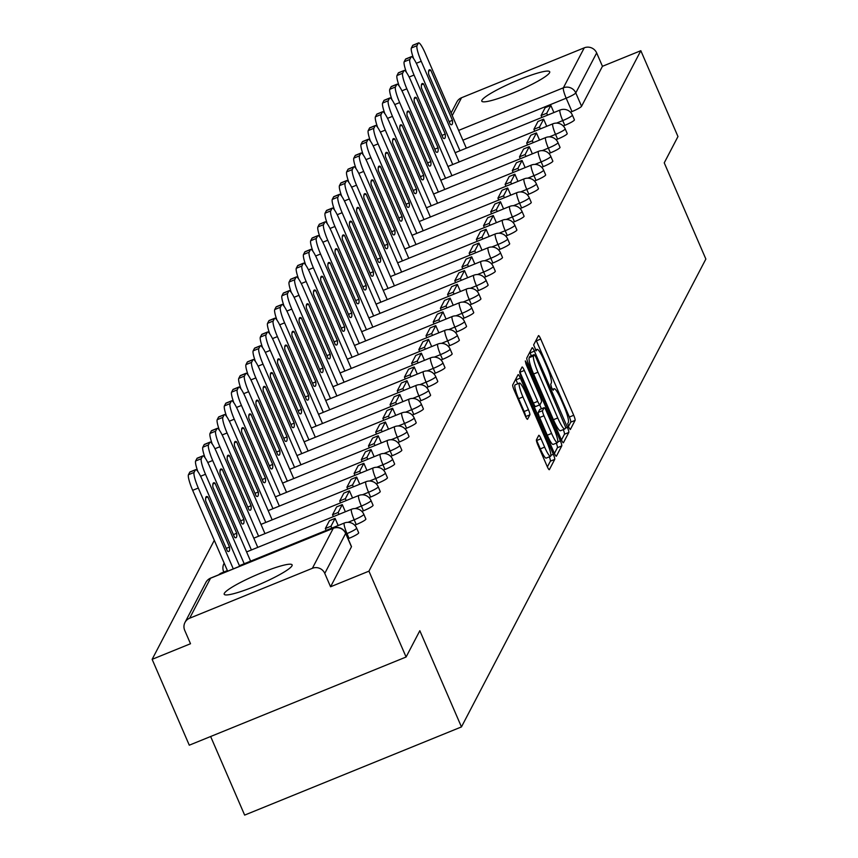 <?xml version="1.0" encoding="UTF-8"?>
<svg xmlns="http://www.w3.org/2000/svg" width="858" height="858" viewBox="0 0 858 858"><rect width="100%" height="100%" fill="white"/><g stroke="black" fill="none" stroke-linecap="round" stroke-linejoin="round"><path stroke-width="1.29" d="M568.693 427.22L570.291 429.579L575.096 420.377A4.655 0.751 67.9 0 0 573.712 415.272L540.733 339.049A4.655 0.751 67.9 0 0 538.524 335.607A4.655 0.751 67.9 0 0 538.449 335.682L533.644 344.884L536.153 350.868L536.829 349.624A14.897 2.413 67.9 0 1 537.076 349.378A14.897 2.413 67.9 0 1 544.144 360.403L546.889 366.752A14.897 2.413 67.9 0 1 551.308 383.076L550.686 384.266L551.651 387.837L553.195 390.251L553.871 389.006A14.897 2.413 67.9 0 1 554.118 388.76A14.897 2.413 67.9 0 1 561.186 399.785L563.931 406.134A14.897 2.413 67.9 0 1 568.35 422.458L567.728 423.648L568.693 427.22M549.581 72.705A37.001 4.955 -23.4 0 0 549.71 71.772A37.001 4.955 -23.4 0 0 516.57 80.727A37.001 4.955 -23.4 0 0 481.928 100.214A37.001 4.955 -23.4 0 0 481.799 101.158A37.001 4.955 -23.4 0 0 514.939 92.203A37.001 4.955 -23.4 0 0 549.581 72.705M291.977 565.819A37.001 4.955 -23.4 0 0 292.117 564.875A37.001 4.955 -23.4 0 0 258.977 573.841A37.001 4.955 -23.4 0 0 224.335 593.328A37.001 4.955 -23.4 0 0 224.206 594.272A37.001 4.955 -23.4 0 0 257.346 585.306A37.001 4.955 -23.4 0 0 291.977 565.819M536.454 439.768A4.655 0.751 67.9 0 0 537.837 444.862L547.093 466.248A4.655 0.751 67.9 0 0 549.292 469.701A4.655 0.751 67.9 0 0 549.377 469.616L554.718 459.395A4.655 0.751 67.9 0 0 553.335 454.3L520.345 378.078A4.655 0.751 67.9 0 0 518.146 374.624A4.655 0.751 67.9 0 0 518.06 374.71L512.719 384.931A4.655 0.751 67.9 0 0 514.103 390.025L525.278 415.862A4.655 0.751 67.9 0 0 527.488 419.305A4.655 0.751 67.9 0 0 527.563 419.23L529.858 414.854A4.655 0.751 67.9 0 0 528.474 409.749L522.93 396.943A12.452 2.016 67.9 0 1 519.444 383.086A12.452 2.016 67.9 0 1 525.353 392.31L547.061 442.492A12.452 2.016 67.9 0 1 550.546 456.338A12.452 2.016 67.9 0 1 544.648 447.125L541.023 438.76A4.655 0.751 67.9 0 0 538.813 435.317A4.655 0.751 67.9 0 0 538.738 435.392L536.454 439.768M640.829 50.697L677.97 136.551L664.242 162.848L705.866 259.052L461.454 726.919L419.83 630.716L406.091 657.014L368.94 571.16L640.829 50.697L602.445 66.302L596.664 52.928L575.782 92.911A9.492 1.266 156.6 0 1 566.183 98.198L462.88 140.208M561.164 439.317A4.655 0.751 67.9 0 0 563.363 442.76A4.655 0.751 67.9 0 0 563.449 442.685L568.79 432.464A4.655 0.751 67.9 0 0 567.406 427.359L534.416 351.136A4.655 0.751 67.9 0 0 532.217 347.694A4.655 0.751 67.9 0 0 532.132 347.769L526.801 357.99A4.655 0.751 67.9 0 0 528.174 363.095L561.164 439.317M561.754 445.924L556.413 456.145A4.655 0.751 67.9 0 1 556.327 456.231A4.655 0.751 67.9 0 1 554.129 452.777L521.138 376.555A4.655 0.751 67.9 0 1 519.766 371.46L522.05 367.085A4.655 0.751 67.9 0 1 522.125 367.01A4.655 0.751 67.9 0 1 524.335 370.452L537.709 401.362A4.655 0.751 67.9 0 0 539.918 404.815A4.655 0.751 67.9 0 0 539.993 404.729L541.505 401.834A4.655 0.751 67.9 0 0 540.132 396.728L526.201 364.553L525.289 360.918L526.833 363.331L560.371 440.83A4.655 0.751 67.9 0 1 561.754 445.924L557.41 447.694L554.418 453.432M406.091 657.014L189.286 745.194L152.134 659.341L214.296 540.336M210.639 736.507L244.648 815.1L461.454 726.919M368.94 571.16L330.566 586.775L324.774 573.401A9.492 9.277 -152.4 0 0 312.376 568.296L189.661 618.21A9.492 9.277 -152.4 0 0 184.717 630.362L190.508 643.736L152.134 659.341M602.445 66.302L581.563 106.285A9.492 1.266 156.6 0 1 571.975 111.572L570.431 112.194M451.104 112.999L456.864 101.973A9.492 9.277 27.6 0 1 461.54 97.737L584.255 47.834A9.492 9.277 27.6 0 1 596.664 52.928M349.045 538.32L346.986 533.579A9.492 1.266 156.6 0 0 356.617 528.045L358.676 532.786A9.492 1.266 -23.4 0 1 349.045 538.32L348.091 538.717M356.231 524.56L354.182 519.809A9.492 1.266 156.6 0 0 363.813 514.274L365.862 519.026A9.492 1.266 -23.4 0 1 356.231 524.56L354.697 525.182M363.427 510.789L361.368 506.048A9.492 1.266 156.6 0 0 370.999 500.514L373.058 505.255A9.492 1.266 -23.4 0 1 363.427 510.789L361.894 511.422M370.613 497.029L368.565 492.278A9.492 1.266 156.6 0 0 378.196 486.743L380.244 491.495A9.492 1.266 -23.4 0 1 370.613 497.029L369.079 497.651M377.81 483.258L375.75 478.517A9.492 1.266 156.6 0 0 385.381 472.983L387.441 477.724A9.492 1.266 -23.4 0 1 377.81 483.258L376.276 483.88M384.995 469.498L382.947 464.746A9.492 1.266 156.6 0 0 392.578 459.212L394.626 463.964A9.492 1.266 -23.4 0 1 384.995 469.498L383.462 470.12M392.192 455.727L390.133 450.986A9.492 1.266 156.6 0 0 399.764 445.452L401.823 450.193A9.492 1.266 -23.4 0 1 392.192 455.727L390.658 456.349M399.378 441.956L397.329 437.215A9.492 1.266 156.6 0 0 406.96 431.681L409.009 436.432A9.492 1.266 -23.4 0 1 399.378 441.956L397.844 442.589M406.574 428.196L404.526 423.444A9.492 1.266 156.6 0 0 414.146 417.921L416.205 422.662A9.492 1.266 -23.4 0 1 406.574 428.196L405.04 428.818M413.76 414.425L411.711 409.684A9.492 1.266 156.6 0 0 421.342 404.15L423.391 408.891A9.492 1.266 -23.4 0 1 413.76 414.425L412.226 415.058M420.956 400.665L418.908 395.913A9.492 1.266 156.6 0 0 428.528 390.379L430.587 395.13A9.492 1.266 -23.4 0 1 420.956 400.665L419.423 401.287M428.153 386.894L426.094 382.153A9.492 1.266 156.6 0 0 435.725 376.619L437.773 381.36A9.492 1.266 -23.4 0 1 428.153 386.894L426.608 387.526M435.338 373.133L433.29 368.382A9.492 1.266 156.6 0 0 442.91 362.848L444.97 367.599A9.492 1.266 -23.4 0 1 435.338 373.133L433.805 373.756M442.535 359.363L440.476 354.622A9.492 1.266 156.6 0 0 450.107 349.088L452.155 353.828A9.492 1.266 -23.4 0 1 442.535 359.363L440.991 359.985M449.721 345.602L447.672 340.851A9.492 1.266 156.6 0 0 457.293 335.317L459.352 340.068A9.492 1.266 -23.4 0 1 449.721 345.602L448.187 346.224M456.917 331.832L454.858 327.091A9.492 1.266 156.6 0 0 464.489 321.557L466.538 326.297A9.492 1.266 -23.4 0 1 456.917 331.832L455.373 332.454M464.103 318.061L462.054 313.32A9.492 1.266 156.6 0 0 471.675 307.786L473.734 312.537A9.492 1.266 -23.4 0 1 464.103 318.061L462.569 318.693M471.299 304.3L469.24 299.549A9.492 1.266 156.6 0 0 478.871 294.026L480.92 298.766A9.492 1.266 -23.4 0 1 471.299 304.3L469.755 304.922M478.485 290.53L476.437 285.789A9.492 1.266 156.6 0 0 486.057 280.255L488.116 284.995A9.492 1.266 -23.4 0 1 478.485 290.53L476.951 291.162M485.682 276.769L483.622 272.018A9.492 1.266 156.6 0 0 493.253 266.484L495.302 271.235A9.492 1.266 -23.4 0 1 485.682 276.769L484.137 277.391M492.867 262.998L490.819 258.258A9.492 1.266 156.6 0 0 500.439 252.724L502.498 257.464A9.492 1.266 -23.4 0 1 492.867 262.998L491.334 263.631M500.064 249.238L498.005 244.487A9.492 1.266 156.6 0 0 507.636 238.953L509.684 243.704A9.492 1.266 -23.4 0 1 500.064 249.238L498.519 249.86M507.25 235.467L505.201 230.727A9.492 1.266 156.6 0 0 514.821 225.193L516.881 229.933A9.492 1.266 -23.4 0 1 507.25 235.467L505.716 236.089M514.446 221.707L512.387 216.956A9.492 1.266 156.6 0 0 522.018 211.422L524.066 216.173A9.492 1.266 -23.4 0 1 514.446 221.707L512.902 222.329M521.632 207.936L519.583 203.196A9.492 1.266 156.6 0 0 529.204 197.662L531.263 202.402A9.492 1.266 -23.4 0 1 521.632 207.936L520.098 208.558M528.828 194.165L526.769 189.425A9.492 1.266 156.6 0 0 536.4 183.891L538.449 188.642A9.492 1.266 -23.4 0 1 528.828 194.165L527.284 194.798M536.014 180.405L533.966 175.654A9.492 1.266 156.6 0 0 543.597 170.131L545.645 174.871A9.492 1.266 -23.4 0 1 536.014 180.405L534.48 181.027M543.211 166.634L541.151 161.894A9.492 1.266 156.6 0 0 550.782 156.36L552.831 161.1A9.492 1.266 -23.4 0 1 543.211 166.634L541.666 167.267M550.396 152.874L548.348 148.123A9.492 1.266 156.6 0 0 557.979 142.589L560.027 147.34A9.492 1.266 -23.4 0 1 550.396 152.874L548.863 153.496M557.593 139.103L555.534 134.363A9.492 1.266 156.6 0 0 565.165 128.829L567.224 133.569A9.492 1.266 -23.4 0 1 557.593 139.103L556.048 139.736M564.779 125.343L562.73 120.592A9.492 1.266 156.6 0 0 572.361 115.058L574.41 119.809A9.492 1.266 -23.4 0 1 564.779 125.343L563.245 125.965M330.566 586.775L351.448 546.793A9.492 1.266 -23.4 0 0 351.48 546.557A9.492 1.266 -23.4 0 0 351.287 546.417M568.436 426.598L570.763 422.136A4.655 0.751 67.9 0 0 569.38 417.042L536.4 340.819A4.655 0.751 67.9 0 0 536.111 340.165M531.338 355.78L530.083 352.895A4.655 0.751 67.9 0 0 529.794 352.252M561.454 439.961L564.446 434.223A4.655 0.751 67.9 0 0 563.277 429.611M565.722 427.488L535.8 357.003L534.255 354.59L533.547 355.909A14.897 2.413 67.9 0 0 537.966 372.233L557.754 417.964A14.897 2.413 67.9 0 0 564.811 428.989A14.897 2.413 67.9 0 0 565.068 428.743L565.722 427.488M529.997 356.36L534.202 354.654M560.735 430.501A14.897 2.413 67.9 0 1 560.478 430.759A14.897 2.413 67.9 0 1 553.421 419.723L533.622 373.991A14.897 2.413 67.9 0 1 529.214 357.668L529.869 356.413M539.8 404.815L535.66 406.499A4.655 0.751 67.9 0 1 535.574 406.574A4.655 0.751 67.9 0 1 533.376 403.131L519.991 372.211A4.655 0.751 67.9 0 0 519.723 371.6M539.714 404.89L541.409 408.794M551.587 433.44A12.452 2.016 67.9 0 0 557.496 442.664A12.452 2.016 67.9 0 0 554.011 428.807L546.364 411.132A4.655 0.751 67.9 0 0 544.154 407.679A4.655 0.751 67.9 0 0 544.069 407.764L542.556 410.66A4.655 0.751 67.9 0 0 543.94 415.765L551.587 433.44L547.254 435.21A12.452 2.016 67.9 0 0 553.153 444.423L557.496 442.664M539.929 409.448A4.655 0.751 67.9 0 0 539.811 409.448A4.655 0.751 67.9 0 0 539.736 409.523L544.069 407.764M547.254 435.21L539.607 417.524A4.655 0.751 67.9 0 1 538.223 412.43L539.736 409.523M557.41 447.694A4.655 0.751 67.9 0 0 556.274 443.157M550.546 456.338L546.214 458.108A12.452 2.016 67.9 0 1 540.304 448.884L536.69 440.519A4.655 0.751 67.9 0 0 536.411 439.907M519.444 383.086L515.111 384.856A12.452 2.016 67.9 0 0 518.597 398.702L522.93 396.943M525.557 416.473A4.655 0.751 67.9 0 0 524.141 411.518L518.597 398.702M517.728 383.794L516.012 379.837A4.655 0.751 67.9 0 0 515.722 379.193M547.383 466.902L550.375 461.164A4.655 0.751 67.9 0 0 549.324 456.842M413.61 58.591A14.232 2.295 -112.1 0 1 411.379 47.994L412.709 45.431A14.232 2.295 67.9 0 1 412.955 45.195A14.232 2.295 67.9 0 1 413.288 45.195M541.902 117.428L541.076 115.53L546.718 113.245L550.825 105.384L553.914 112.548M546.718 113.245L547.543 115.144M541.076 115.53L545.184 107.679L550.825 105.384M459.952 150.761L421.224 61.293A14.232 2.295 -112.1 0 1 417.009 45.699L418.35 43.136A14.232 2.295 67.9 0 1 418.586 42.9A14.232 2.295 67.9 0 1 425.332 53.432L466.323 148.166M452.456 120.292L430.77 70.184A29.408 4.751 -112.1 0 0 429.375 69.809A29.408 4.751 -112.1 0 0 428.646 74.238L450.332 124.346A29.408 4.751 67.9 0 0 451.726 124.721A29.408 4.751 67.9 0 0 452.456 120.292L449.152 121.632M430.77 70.184L428.635 71.042M406.424 72.351A14.232 2.295 -112.1 0 1 404.182 61.755L405.523 59.202A14.232 2.295 67.9 0 1 405.759 58.955A14.232 2.295 67.9 0 1 406.102 58.966M534.706 131.199L533.89 129.301L539.521 127.005L543.629 119.155L546.728 126.308M539.521 127.005L540.347 128.904M533.89 129.301L537.987 121.45L543.629 119.155M452.756 164.532L414.039 75.054A14.232 2.295 -112.1 0 1 409.824 59.47L411.154 56.907A14.232 2.295 67.9 0 1 411.4 56.671A14.232 2.295 67.9 0 1 418.136 67.203L459.137 161.937M445.259 134.062L423.573 83.945A29.408 4.751 -112.1 0 0 422.19 83.58A29.408 4.751 -112.1 0 0 421.46 88.009L443.136 138.117A29.408 4.751 67.9 0 0 444.53 138.492A29.408 4.751 67.9 0 0 445.259 134.062L441.967 135.403M423.573 83.945L421.45 84.813M399.227 86.122A14.232 2.295 -112.1 0 1 396.997 75.525L398.326 72.962A14.232 2.295 67.9 0 1 398.573 72.726A14.232 2.295 67.9 0 1 398.906 72.726M527.52 144.97L526.694 143.061L532.335 140.776L536.432 132.915L539.532 140.079M532.335 140.776L533.161 142.675M526.694 143.061L530.802 135.21L536.432 132.915M445.57 178.292L406.842 88.824A14.232 2.295 -112.1 0 1 402.627 73.23L403.968 70.667A14.232 2.295 67.9 0 1 404.204 70.431A14.232 2.295 67.9 0 1 410.95 80.963L451.941 175.697M438.073 147.823L416.387 97.715A29.408 4.751 -112.1 0 0 414.993 97.34A29.408 4.751 -112.1 0 0 414.264 101.77L435.95 151.887A29.408 4.751 67.9 0 0 437.344 152.252A29.408 4.751 67.9 0 0 438.073 147.823L434.77 149.163M416.387 97.715L414.253 98.584M392.042 99.882A14.232 2.295 -112.1 0 1 389.8 89.286L391.141 86.733A14.232 2.295 67.9 0 1 391.377 86.486A14.232 2.295 67.9 0 1 391.72 86.497M520.323 158.73L519.508 156.832L525.139 154.537L529.247 146.686L532.346 153.839M525.139 154.537L525.965 156.435M519.508 156.832L523.605 148.981L529.247 146.686M438.374 192.063L399.656 102.585A14.232 2.295 -112.1 0 1 395.441 87.001L396.771 84.438A14.232 2.295 67.9 0 1 397.018 84.202A14.232 2.295 67.9 0 1 403.753 94.734L444.755 189.468M430.877 161.594L409.191 111.476A29.408 4.751 -112.1 0 0 407.807 111.111A29.408 4.751 -112.1 0 0 407.078 115.54L428.753 165.648A29.408 4.751 67.9 0 0 430.148 166.023A29.408 4.751 67.9 0 0 430.877 161.594L427.584 162.934M409.191 111.476L407.067 112.344M384.845 113.653A14.232 2.295 -112.1 0 1 382.614 103.057L383.944 100.493A14.232 2.295 67.9 0 1 384.191 100.257A14.232 2.295 67.9 0 1 384.523 100.257M513.138 172.501L512.312 170.603L517.953 168.307L522.05 160.446L525.15 167.61M517.953 168.307L518.779 170.206M512.312 170.603L516.419 162.741L522.05 160.446M431.188 205.823L392.46 116.356A14.232 2.295 -112.1 0 1 388.245 100.761L389.586 98.209A14.232 2.295 67.9 0 1 389.822 97.962A14.232 2.295 67.9 0 1 396.568 108.494L437.559 203.239M423.691 175.354L402.005 125.247A29.408 4.751 -112.1 0 0 400.611 124.871A29.408 4.751 -112.1 0 0 399.882 129.311L421.568 179.419A29.408 4.751 67.9 0 0 422.962 179.794A29.408 4.751 67.9 0 0 423.691 175.354L420.388 176.694M402.005 125.247L399.871 126.115M377.659 127.413A14.232 2.295 -112.1 0 1 375.418 116.817L376.759 114.264A14.232 2.295 67.9 0 1 376.994 114.028A14.232 2.295 67.9 0 1 377.338 114.028M505.941 186.261L505.126 184.363L510.757 182.068L514.864 174.217L517.964 181.381M510.757 182.068L511.582 183.966M505.126 184.363L509.223 176.512L514.864 174.217M423.991 219.594L385.274 130.116A14.232 2.295 -112.1 0 1 381.059 114.532L382.389 111.969A14.232 2.295 67.9 0 1 382.636 111.733A14.232 2.295 67.9 0 1 389.371 122.265L430.373 216.999M416.495 189.125L394.809 139.017A29.408 4.751 -112.1 0 0 393.414 138.642A29.408 4.751 -112.1 0 0 392.685 143.072L414.371 193.179A29.408 4.751 67.9 0 0 415.765 193.554A29.408 4.751 67.9 0 0 416.495 189.125L413.202 190.465M394.809 139.017L392.685 139.875M370.463 141.184A14.232 2.295 -112.1 0 1 368.221 130.588L369.562 128.024A14.232 2.295 67.9 0 1 369.798 127.788A14.232 2.295 67.9 0 1 370.141 127.799M498.755 200.032L497.93 198.134L503.571 195.838L507.668 187.988L510.767 195.141M503.571 195.838L504.397 197.737M497.93 198.134L502.037 190.272L507.668 187.988M416.806 233.365L378.078 143.887A14.232 2.295 -112.1 0 1 373.863 128.292L375.203 125.74A14.232 2.295 67.9 0 1 375.439 125.493A14.232 2.295 67.9 0 1 382.185 136.036L423.176 230.77M409.309 202.885L387.623 152.778A29.408 4.751 -112.1 0 0 386.229 152.402A29.408 4.751 -112.1 0 0 385.499 156.842L407.185 206.95A29.408 4.751 67.9 0 0 408.58 207.325A29.408 4.751 67.9 0 0 409.309 202.885L406.006 204.225M387.623 152.778L385.489 153.646M363.277 154.955A14.232 2.295 -112.1 0 1 361.036 144.358L362.376 141.795A14.232 2.295 67.9 0 1 362.612 141.559A14.232 2.295 67.9 0 1 362.955 141.559M491.559 213.792L490.744 211.894L496.374 209.599L500.482 201.748L503.582 208.912M496.374 209.599L497.2 211.508M490.744 211.894L494.841 204.043L500.482 201.748M409.609 247.125L370.892 157.647A14.232 2.295 -112.1 0 1 366.677 142.063L368.007 139.5A14.232 2.295 67.9 0 1 368.254 139.264A14.232 2.295 67.9 0 1 374.989 149.796L415.991 244.53M402.112 216.656L380.426 166.549A29.408 4.751 -112.1 0 0 379.032 166.173A29.408 4.751 -112.1 0 0 378.303 170.603L399.989 220.71A29.408 4.751 67.9 0 0 401.383 221.085A29.408 4.751 67.9 0 0 402.112 216.656L398.82 217.996M380.426 166.549L378.303 167.407M356.081 168.715A14.232 2.295 -112.1 0 1 353.839 158.119L355.18 155.566A14.232 2.295 67.9 0 1 355.416 155.319A14.232 2.295 67.9 0 1 355.759 155.33M484.373 227.563L483.547 225.665L489.189 223.37L493.286 215.519L496.385 222.672M489.189 223.37L490.004 225.268M483.547 225.665L487.655 217.803L493.286 215.519M402.423 260.896L363.695 171.418A14.232 2.295 -112.1 0 1 359.481 155.824L360.821 153.271A14.232 2.295 67.9 0 1 361.057 153.024A14.232 2.295 67.9 0 1 367.803 163.567L408.794 258.301M394.916 230.416L373.241 180.309A29.408 4.751 -112.1 0 0 371.846 179.933A29.408 4.751 -112.1 0 0 371.117 184.373L392.803 234.481A29.408 4.751 67.9 0 0 394.187 234.856A29.408 4.751 67.9 0 0 394.916 230.416L391.623 231.757M373.241 180.309L371.106 181.177M348.895 182.486A14.232 2.295 -112.1 0 1 346.653 171.89L347.994 169.326A14.232 2.295 67.9 0 1 348.23 169.09A14.232 2.295 67.9 0 1 348.573 169.09M477.177 241.323L476.362 239.425L481.992 237.14L486.1 229.279L489.199 236.443M481.992 237.14L482.818 239.039M476.362 239.425L480.459 231.574L486.1 229.279M395.227 274.657L356.51 185.189A14.232 2.295 -112.1 0 1 352.295 169.594L353.625 167.031A14.232 2.295 67.9 0 1 353.871 166.795A14.232 2.295 67.9 0 1 360.607 177.327L401.608 272.061M387.73 244.187L366.044 194.08A29.408 4.751 -112.1 0 0 364.65 193.704A29.408 4.751 -112.1 0 0 363.921 198.134L385.607 248.241A29.408 4.751 67.9 0 0 387.001 248.616A29.408 4.751 67.9 0 0 387.73 244.187L384.438 245.527M366.044 194.08L363.921 194.938M341.699 196.246A14.232 2.295 -112.1 0 1 339.457 185.65L340.798 183.097A14.232 2.295 67.9 0 1 341.034 182.851A14.232 2.295 67.9 0 1 341.377 182.861M469.991 255.094L469.165 253.196L474.806 250.901L478.903 243.05L482.003 250.204M474.806 250.901L475.622 252.799M469.165 253.196L473.273 245.345L478.903 243.05M388.031 288.427L349.313 198.949A14.232 2.295 -112.1 0 1 345.098 183.365L346.439 180.802A14.232 2.295 67.9 0 1 346.675 180.566A14.232 2.295 67.9 0 1 353.421 191.098L394.412 285.832M380.534 257.958L358.859 207.84A29.408 4.751 -112.1 0 0 357.464 207.475A29.408 4.751 -112.1 0 0 356.735 211.905L378.421 262.012A29.408 4.751 67.9 0 0 379.804 262.387A29.408 4.751 67.9 0 0 380.534 257.958L377.241 259.298M358.859 207.84L356.724 208.708M334.513 210.017A14.232 2.295 -112.1 0 1 332.271 199.421L333.612 196.857A14.232 2.295 67.9 0 1 333.848 196.621A14.232 2.295 67.9 0 1 334.18 196.621M462.794 268.865L461.979 266.956L467.61 264.672L471.718 256.81L474.817 263.974M467.61 264.672L468.436 266.57M461.979 266.956L466.076 259.105L471.718 256.81M380.845 302.188L342.127 212.72A14.232 2.295 -112.1 0 1 337.913 197.126L339.242 194.562A14.232 2.295 67.9 0 1 339.489 194.326A14.232 2.295 67.9 0 1 346.224 204.858L387.226 299.592M373.348 271.718L351.662 221.611A29.408 4.751 -112.1 0 0 350.268 221.235A29.408 4.751 -112.1 0 0 349.538 225.665L371.224 275.783A29.408 4.751 67.9 0 0 372.619 276.147A29.408 4.751 67.9 0 0 373.348 271.718L370.055 273.058M351.662 221.611L349.538 222.479M327.316 223.777A14.232 2.295 -112.1 0 1 325.075 213.181L326.415 210.628A14.232 2.295 67.9 0 1 326.651 210.382A14.232 2.295 67.9 0 1 326.995 210.392M455.609 282.625L454.783 280.727L460.424 278.432L464.521 270.581L467.621 277.735M460.424 278.432L461.239 280.33M454.783 280.727L458.891 272.876L464.521 270.581M373.648 315.959L334.931 226.48A14.232 2.295 -112.1 0 1 330.716 210.896L332.057 208.333A14.232 2.295 67.9 0 1 332.293 208.097A14.232 2.295 67.9 0 1 339.039 218.629L380.03 313.363M366.151 285.489L344.476 235.382A29.408 4.751 -112.1 0 0 343.082 235.006A29.408 4.751 -112.1 0 0 342.353 239.436L364.039 289.543A29.408 4.751 67.9 0 0 365.422 289.918A29.408 4.751 67.9 0 0 366.151 285.489L362.859 286.829M344.476 235.382L342.342 236.24M320.131 237.548A14.232 2.295 -112.1 0 1 317.889 226.952L319.23 224.388A14.232 2.295 67.9 0 1 319.466 224.153A14.232 2.295 67.9 0 1 319.798 224.153M448.412 296.396L447.597 294.498L453.228 292.203L457.335 284.352L460.435 291.506M453.228 292.203L454.054 294.101M447.597 294.498L451.694 286.636L457.335 284.352M366.463 329.719L327.745 240.251A14.232 2.295 -112.1 0 1 323.53 224.657L324.86 222.104A14.232 2.295 67.9 0 1 325.096 221.857A14.232 2.295 67.9 0 1 331.842 232.389L372.844 327.134M358.966 299.249L337.28 249.142A29.408 4.751 -112.1 0 0 335.886 248.766A29.408 4.751 -112.1 0 0 335.156 253.207L356.842 303.314A29.408 4.751 67.9 0 0 358.236 303.689A29.408 4.751 67.9 0 0 358.966 299.249L355.673 300.59M337.28 249.142L335.156 250.01M312.934 251.308A14.232 2.295 -112.1 0 1 310.693 240.723L312.033 238.159A14.232 2.295 67.9 0 1 312.269 237.923A14.232 2.295 67.9 0 1 312.612 237.923M441.226 310.156L440.401 308.258L446.042 305.963L450.139 298.112L453.239 305.276M446.042 305.963L446.857 307.861M440.401 308.258L444.508 300.407L450.139 298.112M359.266 343.49L320.549 254.011A14.232 2.295 -112.1 0 1 316.334 238.427L317.674 235.864A14.232 2.295 67.9 0 1 317.91 235.628A14.232 2.295 67.9 0 1 324.656 246.16L365.647 340.894M351.769 313.02L330.094 262.913A29.408 4.751 -112.1 0 0 328.7 262.537A29.408 4.751 -112.1 0 0 327.971 266.967L349.656 317.074A29.408 4.751 67.9 0 0 351.04 317.449A29.408 4.751 67.9 0 0 351.769 313.02L348.477 314.36M330.094 262.913L327.96 263.771M305.738 265.079A14.232 2.295 -112.1 0 1 303.507 254.483L304.847 251.92A14.232 2.295 67.9 0 1 305.083 251.684A14.232 2.295 67.9 0 1 305.416 251.694M434.03 323.927L433.215 322.029L438.846 319.734L442.953 311.883L446.053 319.037M438.846 319.734L439.671 321.632M433.215 322.029L437.312 314.167L442.953 311.883M352.08 357.26L313.363 267.782A14.232 2.295 -112.1 0 1 309.137 252.188L310.478 249.635A14.232 2.295 67.9 0 1 310.714 249.388A14.232 2.295 67.9 0 1 317.46 259.931L358.462 354.665M344.584 326.78L322.898 276.673A29.408 4.751 -112.1 0 0 321.503 276.297A29.408 4.751 -112.1 0 0 320.774 280.738L342.46 330.845A29.408 4.751 67.9 0 0 343.854 331.22A29.408 4.751 67.9 0 0 344.584 326.78L341.28 328.121M322.898 276.673L320.774 277.542M298.552 278.85A14.232 2.295 -112.1 0 1 296.31 268.254L297.651 265.69A14.232 2.295 67.9 0 1 297.887 265.454A14.232 2.295 67.9 0 1 298.23 265.454M426.844 337.687L426.018 335.789L431.66 333.494L435.757 325.643L438.856 332.807M431.66 333.494L432.475 335.403M426.018 335.789L430.126 327.938L435.757 325.643M344.884 371.021L306.167 281.542A14.232 2.295 -112.1 0 1 301.952 265.959L303.292 263.395A14.232 2.295 67.9 0 1 303.528 263.159A14.232 2.295 67.9 0 1 310.274 273.691L351.265 368.425M337.387 340.551L315.712 290.444A29.408 4.751 -112.1 0 0 314.318 290.068A29.408 4.751 -112.1 0 0 313.588 294.498L335.274 344.605A29.408 4.751 67.9 0 0 336.658 344.98A29.408 4.751 67.9 0 0 337.387 340.551L334.094 341.892M315.712 290.444L313.578 291.302M291.355 292.61A14.232 2.295 -112.1 0 1 289.125 282.014L290.454 279.461A14.232 2.295 67.9 0 1 290.701 279.215A14.232 2.295 67.9 0 1 291.034 279.225M419.648 351.458L418.833 349.56L424.463 347.265L428.571 339.414L431.671 346.568M424.463 347.265L425.289 349.163M418.833 349.56L422.93 341.699L428.571 339.414M337.698 384.792L298.981 295.313A14.232 2.295 -112.1 0 1 294.755 279.719L296.096 277.166A14.232 2.295 67.9 0 1 296.332 276.919A14.232 2.295 67.9 0 1 303.078 287.462L344.079 382.196M330.201 354.311L308.515 304.204A29.408 4.751 -112.1 0 0 307.121 303.829A29.408 4.751 -112.1 0 0 306.392 308.269L328.078 358.376A29.408 4.751 67.9 0 0 329.472 358.751A29.408 4.751 67.9 0 0 330.201 354.311L326.898 355.652M308.515 304.204L306.392 305.073M284.17 306.381A14.232 2.295 -112.1 0 1 281.928 295.785L283.269 293.221A14.232 2.295 67.9 0 1 283.505 292.986A14.232 2.295 67.9 0 1 283.848 292.986M412.462 365.218L411.636 363.32L417.278 361.036L421.375 353.174L424.474 360.339M417.278 361.036L418.093 362.934M411.636 363.32L415.744 355.469L421.375 353.174M330.502 398.552L291.784 309.084A14.232 2.295 -112.1 0 1 287.569 293.49L288.91 290.926A14.232 2.295 67.9 0 1 289.146 290.69A14.232 2.295 67.9 0 1 295.892 301.222L336.883 395.956M323.005 368.082L301.33 317.975A29.408 4.751 -112.1 0 0 299.935 317.599A29.408 4.751 -112.1 0 0 299.206 322.029L320.892 372.136A29.408 4.751 67.9 0 0 322.276 372.511A29.408 4.751 67.9 0 0 323.005 368.082L319.712 369.423M301.33 317.975L299.195 318.833M276.973 320.141A14.232 2.295 -112.1 0 1 274.742 309.545L276.072 306.992A14.232 2.295 67.9 0 1 276.319 306.746A14.232 2.295 67.9 0 1 276.651 306.756M405.266 378.989L404.45 377.091L410.081 374.796L414.189 366.945L417.288 374.099M410.081 374.796L410.907 376.694M404.45 377.091L408.547 369.24L414.189 366.945M323.316 412.323L284.599 322.844A14.232 2.295 -112.1 0 1 280.373 307.261L281.714 304.697A14.232 2.295 67.9 0 1 281.95 304.461A14.232 2.295 67.9 0 1 288.696 314.993L329.697 409.727M315.819 381.853L294.133 331.735A29.408 4.751 -112.1 0 0 292.739 331.37A29.408 4.751 -112.1 0 0 292.01 335.8L313.696 385.907A29.408 4.751 67.9 0 0 315.09 386.282A29.408 4.751 67.9 0 0 315.819 381.853L312.516 383.194M294.133 331.735L292.01 332.604M269.787 333.912A14.232 2.295 -112.1 0 1 267.546 323.316L268.886 320.753A14.232 2.295 67.9 0 1 269.122 320.517A14.232 2.295 67.9 0 1 269.466 320.517M398.08 392.76L397.254 390.851L402.895 388.567L406.992 380.705L410.092 387.87M402.895 388.567L403.71 390.465M397.254 390.851L401.362 383L406.992 380.705M316.119 426.083L277.402 336.615A14.232 2.295 -112.1 0 1 273.187 321.021L274.528 318.457A14.232 2.295 67.9 0 1 274.764 318.221A14.232 2.295 67.9 0 1 281.51 328.753L322.501 423.487M308.623 395.613L286.947 345.506A29.408 4.751 -112.1 0 0 285.553 345.131A29.408 4.751 -112.1 0 0 284.824 349.56L306.51 399.678A29.408 4.751 67.9 0 0 307.893 400.043A29.408 4.751 67.9 0 0 308.623 395.613L305.33 396.954M286.947 345.506L284.813 346.375M262.591 347.672A14.232 2.295 -112.1 0 1 260.36 337.076L261.69 334.523A14.232 2.295 67.9 0 1 261.937 334.277A14.232 2.295 67.9 0 1 262.269 334.288M390.883 406.52L390.068 404.622L395.699 402.327L399.807 394.476L402.906 401.63M395.699 402.327L396.525 404.225M390.068 404.622L394.165 396.771L399.807 394.476M308.934 439.854L270.216 350.375A14.232 2.295 -112.1 0 1 265.991 334.792L267.331 332.228A14.232 2.295 67.9 0 1 267.567 331.992A14.232 2.295 67.9 0 1 274.313 342.524L315.315 437.258M301.437 409.384L279.751 359.277A29.408 4.751 -112.1 0 0 278.357 358.901A29.408 4.751 -112.1 0 0 277.627 363.331L299.313 413.438A29.408 4.751 67.9 0 0 300.708 413.813A29.408 4.751 67.9 0 0 301.437 409.384L298.134 410.725M279.751 359.277L277.627 360.135M255.405 361.443A14.232 2.295 -112.1 0 1 253.164 350.847L254.504 348.284A14.232 2.295 67.9 0 1 254.74 348.048A14.232 2.295 67.9 0 1 255.083 348.048M383.698 420.291L382.872 418.393L388.513 416.098L392.61 408.247L395.71 415.401M388.513 416.098L389.328 417.996M382.872 418.393L386.979 410.532L392.61 408.247M301.737 453.614L263.02 364.146A14.232 2.295 -112.1 0 1 258.805 348.552L260.146 345.999A14.232 2.295 67.9 0 1 260.382 345.753A14.232 2.295 67.9 0 1 267.128 356.284L308.119 451.029M294.24 423.144L272.554 373.037A29.408 4.751 -112.1 0 0 271.171 372.662A29.408 4.751 -112.1 0 0 270.442 377.102L292.128 427.209A29.408 4.751 67.9 0 0 293.511 427.584A29.408 4.751 67.9 0 0 294.24 423.144L290.948 424.485M272.554 373.037L270.431 373.906M248.209 375.203A14.232 2.295 -112.1 0 1 245.978 364.618L247.308 362.055A14.232 2.295 67.9 0 1 247.554 361.819A14.232 2.295 67.9 0 1 247.887 361.819M376.501 434.051L375.686 432.153L381.317 429.858L385.424 422.007L388.524 429.172M381.317 429.858L382.142 431.756M375.686 432.153L379.783 424.302L385.424 422.007M294.551 467.385L255.834 377.906A14.232 2.295 -112.1 0 1 251.608 362.323L252.949 359.759A14.232 2.295 67.9 0 1 253.185 359.523A14.232 2.295 67.9 0 1 259.931 370.055L300.933 464.789M287.055 436.915L265.369 386.808A29.408 4.751 -112.1 0 0 263.974 386.432A29.408 4.751 -112.1 0 0 263.245 390.862L284.931 440.969A29.408 4.751 67.9 0 0 286.325 441.344A29.408 4.751 67.9 0 0 287.055 436.915L283.751 438.256M265.369 386.808L263.245 387.666M241.023 388.974A14.232 2.295 -112.1 0 1 238.781 378.378L240.122 375.815A14.232 2.295 67.9 0 1 240.358 375.579A14.232 2.295 67.9 0 1 240.701 375.589M369.315 447.822L368.49 445.924L374.131 443.629L378.228 435.778L381.327 442.932M374.131 443.629L374.946 445.527M368.49 445.924L372.597 438.063L378.228 435.778M287.355 481.156L248.638 391.677A14.232 2.295 -112.1 0 1 244.423 376.083L245.763 373.53A14.232 2.295 67.9 0 1 245.999 373.284A14.232 2.295 67.9 0 1 252.745 383.826L293.736 478.56M279.858 450.675L258.172 400.568A29.408 4.751 -112.1 0 0 256.789 400.193A29.408 4.751 -112.1 0 0 256.059 404.633L277.745 454.74A29.408 4.751 67.9 0 0 279.129 455.115A29.408 4.751 67.9 0 0 279.858 450.675L276.566 452.016M258.172 400.568L256.049 401.437M233.826 402.745A14.232 2.295 -112.1 0 1 231.596 392.149L232.926 389.586A14.232 2.295 67.9 0 1 233.172 389.35A14.232 2.295 67.9 0 1 233.505 389.35M362.119 461.583L361.304 459.684L366.934 457.389L371.042 449.538L374.142 456.703M366.934 457.389L367.76 459.298M361.304 459.684L365.401 451.834L371.042 449.538M280.169 494.916L241.452 405.437A14.232 2.295 -112.1 0 1 237.226 389.854L238.567 387.29A14.232 2.295 67.9 0 1 238.803 387.055A14.232 2.295 67.9 0 1 245.549 397.586L286.551 492.32M272.672 464.446L250.986 414.339A29.408 4.751 -112.1 0 0 249.592 413.964A29.408 4.751 -112.1 0 0 248.863 418.393L270.549 468.5A29.408 4.751 67.9 0 0 271.943 468.876A29.408 4.751 67.9 0 0 272.672 464.446L269.369 465.787M250.986 414.339L248.863 415.197M226.641 416.505A14.232 2.295 -112.1 0 1 224.399 405.909L225.74 403.357A14.232 2.295 67.9 0 1 225.976 403.11A14.232 2.295 67.9 0 1 226.319 403.121M354.933 475.353L354.107 473.455L359.749 471.16L363.846 463.309L366.945 470.463M359.749 471.16L360.564 473.058M354.107 473.455L358.215 465.604L363.846 463.309M272.973 508.687L234.255 419.208A14.232 2.295 -112.1 0 1 230.041 403.614L231.37 401.061A14.232 2.295 67.9 0 1 231.617 400.815A14.232 2.295 67.9 0 1 238.363 411.357L279.354 506.091M265.476 478.206L243.79 428.099A29.408 4.751 -112.1 0 0 242.406 427.724A29.408 4.751 -112.1 0 0 241.677 432.164L263.363 482.271A29.408 4.751 67.9 0 0 264.747 482.646A29.408 4.751 67.9 0 0 265.476 478.206L262.183 479.547M243.79 428.099L241.666 428.968M219.444 430.276A14.232 2.295 -112.1 0 1 217.213 419.68L218.543 417.117A14.232 2.295 67.9 0 1 218.79 416.881A14.232 2.295 67.9 0 1 219.122 416.881M347.737 489.114L346.922 487.215L352.552 484.931L356.66 477.069L359.749 484.234M352.552 484.931L353.378 486.829M346.922 487.215L351.019 479.365L356.66 477.069M265.787 522.447L227.07 432.979A14.232 2.295 -112.1 0 1 222.844 417.385L224.185 414.822A14.232 2.295 67.9 0 1 224.421 414.586A14.232 2.295 67.9 0 1 231.167 425.118L272.168 519.851M258.29 491.977L236.604 441.87A29.408 4.751 -112.1 0 0 235.21 441.495A29.408 4.751 -112.1 0 0 234.481 445.924L256.167 496.042A29.408 4.751 67.9 0 0 257.561 496.407A29.408 4.751 67.9 0 0 258.29 491.977L254.987 493.318M236.604 441.87L234.481 442.728M212.258 444.036A14.232 2.295 -112.1 0 1 210.017 433.44L211.358 430.888A14.232 2.295 67.9 0 1 211.594 430.641A14.232 2.295 67.9 0 1 211.937 430.652M340.551 502.885L339.725 500.986L345.366 498.691L349.463 490.84L352.563 497.994M345.366 498.691L346.182 500.589M339.725 500.986L343.833 493.136L349.463 490.84M258.59 536.218L219.873 446.739A14.232 2.295 -112.1 0 1 215.658 431.156L216.988 428.592A14.232 2.295 67.9 0 1 217.235 428.356A14.232 2.295 67.9 0 1 223.981 438.888L264.972 533.622M251.094 505.748L229.408 455.63A29.408 4.751 -112.1 0 0 228.024 455.266A29.408 4.751 -112.1 0 0 227.295 459.695L248.981 509.802A29.408 4.751 67.9 0 0 250.364 510.178A29.408 4.751 67.9 0 0 251.094 505.748L247.801 507.089M229.408 455.63L227.284 456.499M205.062 457.807A14.232 2.295 -112.1 0 1 202.831 447.211L204.161 444.648A14.232 2.295 67.9 0 1 204.408 444.412A14.232 2.295 67.9 0 1 204.74 444.412M333.354 516.655L332.529 514.746L338.17 512.462L342.278 504.601L345.366 511.765M338.17 512.462L338.996 514.36M332.529 514.746L336.636 506.896L342.278 504.601M251.405 549.978L212.687 460.51A14.232 2.295 -112.1 0 1 208.462 444.916L209.802 442.353A14.232 2.295 67.9 0 1 210.038 442.117A14.232 2.295 67.9 0 1 216.784 452.649L257.775 547.383M243.908 519.508L222.222 469.401A29.408 4.751 -112.1 0 0 220.828 469.026A29.408 4.751 -112.1 0 0 220.098 473.455L241.784 523.573A29.408 4.751 67.9 0 0 243.179 523.938A29.408 4.751 67.9 0 0 243.908 519.508L240.605 520.849M222.222 469.401L220.098 470.27M197.876 471.568A14.232 2.295 -112.1 0 1 195.635 460.971L196.975 458.419A14.232 2.295 67.9 0 1 197.211 458.172A14.232 2.295 67.9 0 1 197.554 458.183M326.169 530.416L325.343 528.517L330.984 526.222L335.081 518.371L338.181 525.525M330.984 526.222L331.799 528.12M325.343 528.517L329.451 520.667L335.081 518.371M244.208 563.749L205.491 474.27A14.232 2.295 -112.1 0 1 201.276 458.687L202.606 456.124A14.232 2.295 67.9 0 1 202.853 455.888A14.232 2.295 67.9 0 1 209.599 466.42L250.59 561.153M236.711 533.279L215.026 483.172A29.408 4.751 -112.1 0 0 213.642 482.797A29.408 4.751 -112.1 0 0 212.913 487.226L234.588 537.333A29.408 4.751 67.9 0 0 235.982 537.709A29.408 4.751 67.9 0 0 236.711 533.279L233.419 534.62M215.026 483.172L212.902 484.03M227.649 571.181L192.664 490.336A14.232 2.295 -112.1 0 1 188.449 474.742L189.779 472.179A14.232 2.295 67.9 0 1 190.026 471.943A14.232 2.295 67.9 0 1 190.358 471.943M233.29 568.886L198.305 488.041A14.232 2.295 -112.1 0 1 194.08 472.447L195.42 469.894A14.232 2.295 67.9 0 1 195.656 469.648A14.232 2.295 67.9 0 1 202.402 480.18L239.661 566.291M229.526 547.039L207.84 496.932A29.408 4.751 -112.1 0 0 206.446 496.557A29.408 4.751 -112.1 0 0 205.716 500.997L227.402 551.104A29.408 4.751 67.9 0 0 228.796 551.48A29.408 4.751 67.9 0 0 229.526 547.039L226.222 548.38M207.84 496.932L205.716 497.801M312.376 568.296L333.258 528.324L210.542 578.228L189.661 618.21M571.975 111.572L566.183 98.198A9.492 1.534 67.9 0 1 563.374 87.806L584.255 47.834M458.644 130.405L563.374 87.806A9.492 9.277 27.6 0 1 575.782 92.911L581.563 106.285M461.54 97.737L452.22 115.583M356.617 528.045A9.492 9.492 0 0 0 344.337 523.026A9.492 1.534 -112.1 0 0 344.176 523.187A9.492 1.534 -112.1 0 0 346.986 533.579L346.031 533.966M363.813 514.274A9.492 9.492 0 0 0 351.533 509.255A9.492 1.534 -112.1 0 0 351.372 509.416A9.492 1.534 -112.1 0 0 354.182 519.809L347.994 522.329M370.999 500.514A9.492 9.492 0 0 0 358.719 495.495A9.492 1.534 -112.1 0 0 358.558 495.656A9.492 1.534 -112.1 0 0 361.368 506.048L355.191 508.558M378.196 486.743A9.492 9.492 0 0 0 365.916 481.724A9.492 1.534 -112.1 0 0 365.755 481.885A9.492 1.534 -112.1 0 0 368.565 492.278L362.376 494.798M385.381 472.983A9.492 9.492 0 0 0 373.101 467.964A9.492 1.534 -112.1 0 0 372.94 468.125A9.492 1.534 -112.1 0 0 375.75 478.517L369.573 481.027M392.578 459.212A9.492 9.492 0 0 0 380.298 454.193A9.492 1.534 -112.1 0 0 380.137 454.354A9.492 1.534 -112.1 0 0 382.947 464.746L376.759 467.267M399.764 445.452A9.492 9.492 0 0 0 387.484 440.433A9.492 1.534 -112.1 0 0 387.323 440.583A9.492 1.534 -112.1 0 0 390.133 450.986L383.955 453.496M406.96 431.681A9.492 9.492 0 0 0 394.68 426.662A9.492 1.534 -112.1 0 0 394.519 426.823A9.492 1.534 -112.1 0 0 397.329 437.215L391.141 439.725M414.146 417.921A9.492 9.492 0 0 0 401.866 412.891A9.492 1.534 -112.1 0 0 401.705 413.052A9.492 1.534 -112.1 0 0 404.526 423.444L398.337 425.965M421.342 404.15A9.492 9.492 0 0 0 409.062 399.131A9.492 1.534 -112.1 0 0 408.901 399.292A9.492 1.534 -112.1 0 0 411.711 409.684L405.523 412.194M428.528 390.379A9.492 9.492 0 0 0 416.248 385.36A9.492 1.534 -112.1 0 0 416.087 385.521A9.492 1.534 -112.1 0 0 418.908 395.913L412.719 398.434M435.725 376.619A9.492 9.492 0 0 0 423.444 371.6A9.492 1.534 -112.1 0 0 423.284 371.761A9.492 1.534 -112.1 0 0 426.094 382.153L419.916 384.663M442.91 362.848A9.492 9.492 0 0 0 430.63 357.829A9.492 1.534 -112.1 0 0 430.469 357.99A9.492 1.534 -112.1 0 0 433.29 368.382L427.102 370.903M450.107 349.088A9.492 9.492 0 0 0 437.827 344.069A9.492 1.534 -112.1 0 0 437.666 344.23A9.492 1.534 -112.1 0 0 440.476 354.622L434.298 357.132M457.293 335.317A9.492 9.492 0 0 0 445.012 330.298A9.492 1.534 -112.1 0 0 444.852 330.459A9.492 1.534 -112.1 0 0 447.672 340.851L441.484 343.372M464.489 321.557A9.492 9.492 0 0 0 452.209 316.538A9.492 1.534 -112.1 0 0 452.048 316.688A9.492 1.534 -112.1 0 0 454.858 327.091L448.68 329.601M471.675 307.786A9.492 9.492 0 0 0 459.395 302.767A9.492 1.534 -112.1 0 0 459.234 302.928A9.492 1.534 -112.1 0 0 462.054 313.32L455.866 315.83M478.871 294.026A9.492 9.492 0 0 0 466.591 288.996A9.492 1.534 -112.1 0 0 466.43 289.157A9.492 1.534 -112.1 0 0 469.24 299.549L463.063 302.07M486.057 280.255A9.492 9.492 0 0 0 473.777 275.236A9.492 1.534 -112.1 0 0 473.616 275.397A9.492 1.534 -112.1 0 0 476.437 285.789L470.248 288.299M493.253 266.484A9.492 9.492 0 0 0 480.973 261.465A9.492 1.534 -112.1 0 0 480.812 261.626A9.492 1.534 -112.1 0 0 483.622 272.018L477.445 274.539M500.439 252.724A9.492 9.492 0 0 0 488.159 247.705A9.492 1.534 -112.1 0 0 487.998 247.865A9.492 1.534 -112.1 0 0 490.819 258.258L484.631 260.768M507.636 238.953A9.492 9.492 0 0 0 495.356 233.934A9.492 1.534 -112.1 0 0 495.195 234.095A9.492 1.534 -112.1 0 0 498.005 244.487L491.827 247.007M514.821 225.193A9.492 9.492 0 0 0 502.541 220.174A9.492 1.534 -112.1 0 0 502.391 220.334A9.492 1.534 -112.1 0 0 505.201 230.727L499.013 233.237M522.018 211.422A9.492 9.492 0 0 0 509.738 206.403A9.492 1.534 -112.1 0 0 509.577 206.564A9.492 1.534 -112.1 0 0 512.387 216.956L506.209 219.476M529.204 197.662A9.492 9.492 0 0 0 516.924 192.642A9.492 1.534 -112.1 0 0 516.773 192.793A9.492 1.534 -112.1 0 0 519.583 203.196L513.395 205.706M536.4 183.891A9.492 9.492 0 0 0 524.12 178.872A9.492 1.534 -112.1 0 0 523.959 179.032A9.492 1.534 -112.1 0 0 526.769 189.425L520.591 191.935M543.597 170.131A9.492 9.492 0 0 0 531.306 165.101A9.492 1.534 -112.1 0 0 531.156 165.262A9.492 1.534 -112.1 0 0 533.966 175.654L527.777 178.174M550.782 156.36A9.492 9.492 0 0 0 538.502 151.34A9.492 1.534 -112.1 0 0 538.341 151.501A9.492 1.534 -112.1 0 0 541.151 161.894L534.974 164.404M557.979 142.589A9.492 9.492 0 0 0 545.688 137.57A9.492 1.534 -112.1 0 0 545.538 137.73A9.492 1.534 -112.1 0 0 548.348 148.123L542.159 150.643M565.165 128.829A9.492 9.492 0 0 0 552.884 123.809A9.492 1.534 -112.1 0 0 552.724 123.97A9.492 1.534 -112.1 0 0 555.534 134.363L549.356 136.872M572.361 115.058A9.492 9.492 0 0 0 560.081 110.038A9.492 1.534 -112.1 0 0 559.92 110.199A9.492 1.534 -112.1 0 0 562.73 120.592L556.542 123.112M221.353 573.734A9.492 1.534 -112.1 0 1 221.461 573.09A9.492 1.534 67.9 0 1 221.621 572.93A9.492 9.492 0 0 0 218.683 574.828M221.847 572.94A9.492 1.534 67.9 0 0 221.621 572.93L227.391 570.591M351.448 546.793L345.656 533.429L324.774 573.401M345.484 533.043A9.492 1.266 156.6 0 1 345.699 533.183A9.492 1.266 156.6 0 1 345.656 533.429A9.492 9.277 27.6 0 0 333.258 528.324A9.492 1.534 -112.1 0 1 333.408 528.163A9.492 1.534 -112.1 0 1 333.655 528.174M351.48 546.557L345.699 533.183A9.492 9.492 0 0 0 333.408 528.163L210.703 578.067A9.492 9.492 0 0 0 205.866 582.464A9.492 9.277 -152.4 0 1 210.542 578.228A9.492 1.534 -112.1 0 1 210.703 578.067A9.492 1.534 -112.1 0 1 210.929 578.077M552.52 389.553L553.871 389.006M535.478 350.171L536.829 349.624M536.4 340.819L540.733 339.049M569.38 417.042L573.712 415.272M570.763 422.136L575.096 420.377M530.083 352.895L534.416 351.136M565.347 428.196L567.406 427.359M564.446 434.223L568.79 432.464M529.214 357.668L533.547 355.909M533.622 373.991L537.966 372.233M553.421 419.723L557.754 417.964M519.991 372.211L524.335 370.452M533.376 403.131L537.709 401.362M525.868 363.728L526.833 363.331M557.839 441.859L560.371 440.83M538.223 412.43L542.556 410.66M539.607 417.524L543.94 415.765M536.69 440.519L541.023 438.76M540.304 448.884L544.648 447.125M524.141 411.518L528.474 409.749M525.611 416.58L529.858 414.854M516.012 379.837L520.345 378.078M550.9 455.287L553.335 454.3M550.375 461.164L554.718 459.395M421.224 61.293L416.323 63.288M417.009 45.699L411.379 47.994M418.35 43.136L412.709 45.431M414.039 75.054L409.127 77.048M409.824 59.47L404.182 61.755M411.154 56.907L405.523 59.202M406.842 88.824L401.941 90.819M402.627 73.23L396.997 75.525M403.968 70.667L398.326 72.962M399.656 102.585L394.744 104.579M395.441 87.001L389.8 89.286M396.771 84.438L391.141 86.733M392.46 116.356L387.559 118.35M388.245 100.761L382.614 103.057M389.586 98.209L383.944 100.493M385.274 130.116L380.362 132.111M381.059 114.532L375.418 116.817M382.389 111.969L376.759 114.264M378.078 143.887L373.176 145.881M373.863 128.292L368.221 130.588M375.203 125.74L369.562 128.024M370.892 157.647L365.98 159.652M366.677 142.063L361.036 144.358M368.007 139.5L362.376 141.795M363.695 171.418L358.794 173.413M359.481 155.824L353.839 158.119M360.821 153.271L355.18 155.566M356.51 185.189L351.598 187.183M352.295 169.594L346.653 171.89M353.625 167.031L347.994 169.326M349.313 198.949L344.412 200.944M345.098 183.365L339.457 185.65M346.439 180.802L340.798 183.097M342.127 212.72L337.215 214.714M337.913 197.126L332.271 199.421M339.242 194.562L333.612 196.857M334.931 226.48L330.019 228.475M330.716 210.896L325.075 213.181M332.057 208.333L326.415 210.628M327.745 240.251L322.833 242.246M323.53 224.657L317.889 226.952M324.86 222.104L319.23 224.388M320.549 254.011L315.637 256.006M316.334 238.427L310.693 240.723M317.674 235.864L312.033 238.159M313.363 267.782L308.451 269.777M309.137 252.188L303.507 254.483M310.478 249.635L304.847 251.92M306.167 281.542L301.255 283.548M301.952 265.959L296.31 268.254M303.292 263.395L297.651 265.69M298.981 295.313L294.069 297.308M294.755 279.719L289.125 282.014M296.096 277.166L290.454 279.461M291.784 309.084L286.872 311.079M287.569 293.49L281.928 295.785M288.91 290.926L283.269 293.221M284.599 322.844L279.687 324.839M280.373 307.261L274.742 309.545M281.714 304.697L276.072 306.992M277.402 336.615L272.49 338.61M273.187 321.021L267.546 323.316M274.528 318.457L268.886 320.753M270.216 350.375L265.304 352.37M265.991 334.792L260.36 337.076M267.331 332.228L261.69 334.523M263.02 364.146L258.108 366.141M258.805 348.552L253.164 350.847M260.146 345.999L254.504 348.284M255.834 377.906L250.922 379.912M251.608 362.323L245.978 364.618M252.949 359.759L247.308 362.055M248.638 391.677L243.726 393.672M244.423 376.083L238.781 378.378M245.763 373.53L240.122 375.815M241.452 405.437L236.54 407.443M237.226 389.854L231.596 392.149M238.567 387.29L232.926 389.586M234.255 419.208L229.343 421.203M230.041 403.614L224.399 405.909M231.37 401.061L225.74 403.357M227.07 432.979L222.158 434.974M222.844 417.385L217.213 419.68M224.185 414.822L218.543 417.117M219.873 446.739L214.961 448.734M215.658 431.156L210.017 433.44M216.988 428.592L211.358 430.888M212.687 460.51L207.775 462.505M208.462 444.916L202.831 447.211M209.802 442.353L204.161 444.648M205.491 474.27L200.579 476.265M201.276 458.687L195.635 460.971M202.606 456.124L196.975 458.419M198.305 488.041L192.664 490.336M194.08 472.447L188.449 474.742M195.42 469.894L189.779 472.179M455.148 152.713L560.081 110.038M223.82 572.039L223.681 571.728A9.492 9.492 0 0 1 224.185 563.18M447.951 166.484L552.884 123.809M440.765 180.244L545.688 137.57M433.569 194.015L538.502 151.34M426.383 207.786L531.306 165.101M419.187 221.546L524.12 178.872M412.001 235.317L516.924 192.642M404.804 249.077L509.738 206.403M397.619 262.848L502.541 220.174M390.422 276.608L495.356 233.934M383.236 290.379L488.159 247.705M376.04 304.14L480.973 261.465M368.854 317.91L473.777 275.236M361.658 331.681L466.591 288.996M354.472 345.442L459.395 302.767M347.276 359.212L452.209 316.538M340.09 372.973L445.012 330.298M332.893 386.744L437.827 344.069M325.708 400.504L430.63 357.829M318.511 414.275L423.444 371.6M311.325 428.035L416.248 385.36M304.129 441.806L409.062 399.131M296.943 455.577L401.866 412.891M289.747 469.337L394.68 426.662M282.561 483.108L387.484 440.433M275.364 496.868L380.298 454.193M268.179 510.639L373.101 467.964M260.982 524.399L365.916 481.724M253.796 538.17L358.719 495.495M246.6 551.93L351.533 509.255M239.403 565.701L344.337 523.026M205.866 582.464L184.985 622.447M552.445 389.435L554.118 388.76M535.403 350.053L537.076 349.378M529.922 356.36L534.255 354.59M560.478 430.759L564.811 428.989M535.574 406.574L539.918 404.815M539.811 409.448L544.154 407.679M418.586 42.9L412.955 45.195M411.4 56.671L405.759 58.955M404.204 70.431L398.573 72.726M397.018 84.202L391.377 86.486M389.822 97.962L384.191 100.257M382.636 111.733L376.994 114.028M375.439 125.493L369.798 127.788M368.254 139.264L362.612 141.559M361.057 153.024L355.416 155.319M353.871 166.795L348.23 169.09M346.675 180.566L341.034 182.851M339.489 194.326L333.848 196.621M332.293 208.097L326.651 210.382M325.096 221.857L319.466 224.153M317.91 235.628L312.269 237.923M310.714 249.388L305.083 251.684M303.528 263.159L297.887 265.454M296.332 276.919L290.701 279.215M289.146 290.69L283.505 292.986M281.95 304.461L276.319 306.746M274.764 318.221L269.122 320.517M267.567 331.992L261.937 334.277M260.382 345.753L254.74 348.048M253.185 359.523L247.554 361.819M245.999 373.284L240.358 375.579M238.803 387.055L233.172 389.35M231.617 400.815L225.976 403.11M224.421 414.586L218.79 416.881M217.235 428.356L211.594 430.641M210.038 442.117L204.408 444.412M202.853 455.888L197.211 458.172M195.656 469.648L190.026 471.943"/></g></svg>
